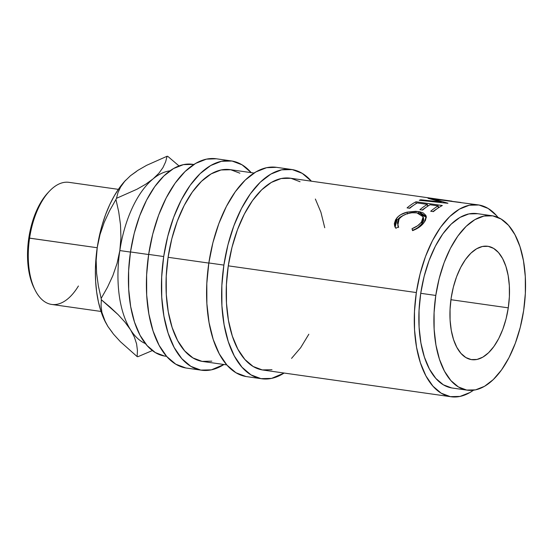 <?xml version="1.0" encoding="UTF-8"?>
<svg xmlns="http://www.w3.org/2000/svg" width="553" height="553" viewBox="0 0 553 553"><rect width="100%" height="100%" fill="white"/><g stroke="black" fill="none" stroke-linecap="round" stroke-linejoin="round"><path stroke-width="0.83" d="M416.347 292.558A96.893 49.017 -81.9 0 1 478.304 204.893A96.893 49.017 -81.9 0 1 498.046 217.44L496.4 215.463L488.147 208.46L478.995 205.004L469.29 205.232L459.412 209.138L449.734 216.562L440.623 227.221L432.446 240.714L425.506 256.516L420.066 274.025L416.347 292.558L228.278 265.841L416.347 292.558L414.48 311.408L414.543 329.858L416.533 347.187L420.377 362.733L425.914 375.902L432.951 386.188L441.197 393.19L450.356 396.646L460.055 396.418L469.939 392.519L473.513 390.204A96.893 49.017 -81.9 0 1 451.048 396.757A96.893 49.017 -81.9 0 1 416.347 292.558M478.304 204.893L432.909 198.949L447.951 203.214A96.893 49.017 98.1 0 0 447.743 203.283L419.285 200.29A96.893 49.017 -81.9 0 1 420.729 199.764L441.211 201.976L428.015 198.292A96.893 49.017 -81.9 0 1 428.333 198.271L449.361 200.787L290.235 178.184A96.893 49.017 98.1 0 0 228.278 265.841L226.412 284.698L226.474 303.141L228.465 320.47L232.308 336.024L237.852 349.192L244.882 359.478L253.136 366.48L262.288 369.929L271.993 369.701M449.361 200.787L451.96 201.161M415.994 201.783L442.324 205.522A96.893 49.017 98.1 0 0 433.407 211.626L430.704 211.246A96.893 49.017 -81.9 0 1 438.19 205.916L430.089 204.762A96.893 49.017 98.1 0 0 422.603 210.092L419.907 209.711A96.893 49.017 -81.9 0 1 427.386 204.382L417.259 202.944A96.893 49.017 98.1 0 0 409.78 208.274L407.077 207.887A96.893 49.017 -81.9 0 1 415.994 201.783L416.07 203.649L415.994 201.783L442.324 205.522A96.893 49.017 -81.9 0 0 433.407 211.626L430.704 211.246A96.893 49.017 -81.9 0 1 438.19 205.916L438.301 207.9L438.19 205.916L430.089 204.762A96.893 49.017 -81.9 0 0 422.603 210.092L419.907 209.711A96.893 49.017 -81.9 0 1 427.386 204.382L427.497 206.366L427.386 204.382L417.259 202.944A96.893 49.017 -81.9 0 0 409.78 208.274L407.077 207.887A96.893 49.017 -81.9 0 1 415.994 201.783M413.457 230.311L412.552 230.642L412.013 228.707L417.536 225.797L420.66 222.983L422.499 220.405L423.239 218.11L422.927 216.071L420.757 213.99L416.858 212.87L411.937 212.746L406.78 213.824L402.273 215.981L399.757 218.159L397.925 220.944L397.42 222.99L398.513 226.792L395.9 228.278L394.662 226.066L394.337 223.592L395.568 219.797L398.305 216.5L400.766 214.668L407.091 212.131L415.766 211.308L419.755 211.792L423.183 212.898L425.851 215.352L426.322 216.907L425.375 220.543L423.114 223.682L419.298 227.131L413.457 230.311M435.785 295.447A88.086 44.558 -81.9 0 1 492.108 215.753A88.086 44.558 -81.9 0 1 523.656 310.482L520.269 327.328L515.327 343.24L509.016 357.604L501.578 369.874L493.304 379.565L484.504 386.319L475.525 389.865L466.697 390.072L458.382 386.934L450.875 380.568L444.488 371.215L439.448 359.243L435.958 345.107L434.146 329.353L434.091 312.583L435.785 295.447L439.165 278.594L444.107 262.682L450.419 248.318L457.856 236.055L466.138 226.357L474.93 219.61L483.916 216.057L492.737 215.85L501.059 218.995L508.56 225.361L514.954 234.707L519.993 246.679L523.484 260.816L525.295 276.569L525.35 293.339L523.656 310.482A88.086 44.558 -81.9 0 1 467.333 390.169A88.086 44.558 -81.9 0 1 435.785 295.447L420.736 293.311L435.785 295.447M492.108 215.753L477.059 213.617A88.086 44.558 98.1 0 0 420.736 293.311A88.086 44.558 98.1 0 0 452.285 388.033L467.333 390.169M508.276 307.848A57.256 28.963 -81.9 0 1 471.668 359.65A57.256 28.963 -81.9 0 1 451.158 298.074A57.256 28.963 -81.9 0 1 487.774 246.279A57.256 28.963 -81.9 0 1 508.276 307.848L450.93 299.705L508.276 307.848L509.382 296.705L509.341 285.811L508.166 275.567L505.898 266.38L502.622 258.597L498.467 252.521L493.587 248.38L488.181 246.341L482.444 246.479L476.61 248.781L470.886 253.17L465.508 259.468L460.677 267.445L456.571 276.783L453.363 287.125L451.158 298.074L450.059 309.217L450.094 320.118L451.276 330.355L453.543 339.549L456.819 347.325L460.974 353.402L465.847 357.542L471.26 359.581L476.99 359.45L482.831 357.141L488.548 352.759L493.926 346.454L498.765 338.484L502.864 329.146L506.078 318.798L508.276 307.848M223.882 265.094A105.699 53.475 -81.9 0 1 291.472 169.46A105.699 53.475 -81.9 0 1 311.394 181.19L302.214 173.345L292.233 169.577L281.643 169.826L270.866 174.084L260.304 182.186L250.371 193.82L241.447 208.536L233.878 225.776L227.947 244.875L223.882 265.094L208.84 262.958L223.882 265.094L221.85 285.659L221.919 305.781L224.089 324.687L228.278 341.65L234.327 356.014L242 367.233L251 374.879L260.988 378.646L271.571 378.397L284.138 373.047A105.699 53.475 -81.9 0 1 261.742 378.764A105.699 53.475 -81.9 0 1 223.882 265.094M291.472 169.46L276.431 167.324A105.699 53.475 98.1 0 0 208.84 262.958A105.699 53.475 98.1 0 0 246.7 376.628L261.742 378.764M163.702 256.544A105.699 53.475 -81.9 0 1 231.292 160.909A105.699 53.475 -81.9 0 1 251.214 172.64L242.034 164.801L232.046 161.034L221.463 161.282L210.686 165.534L200.124 173.635L190.191 185.269L181.266 199.992L173.697 217.225L167.766 236.325L163.702 256.544L148.66 254.408L163.702 256.544L161.67 277.108L161.739 297.231L163.909 316.136L168.098 333.1L174.147 347.471L181.819 358.69L190.82 366.328L200.801 370.095L211.391 369.846L223.958 364.496A105.699 53.475 -81.9 0 1 201.562 370.213A105.699 53.475 -81.9 0 1 163.702 256.544M231.292 160.909L216.244 158.773A105.699 53.475 98.1 0 0 148.66 254.408A105.699 53.475 98.1 0 0 186.513 368.077L201.562 370.213M118.363 189.354L69.001 182.345A61.66 31.189 98.1 0 0 29.579 238.129A61.66 31.189 -81.9 0 1 49.245 191.373L47.758 192.962A59.454 30.076 98.1 0 0 28.797 238.053L97.21 247.737L29.579 238.129A61.66 31.189 98.1 0 0 51.657 304.433L101.019 311.45M105.347 321.95L100.929 311.159L98.42 301.945L96.644 291.922L95.628 281.27L95.392 270.161L95.939 258.797L97.266 247.364L100.017 234.562L104.22 222.347L109.625 210.652L115.943 199.495A101.296 51.242 -81.9 0 1 116.489 198.32L117.969 192.658L120.609 186.997L124.695 181.322L130.508 175.681L137.856 170.359L146.621 165.326L167.096 156.243A101.296 51.242 -81.9 0 1 167.815 156.368L179.006 165.928L167.815 156.368A101.296 51.242 98.1 0 0 167.096 156.243L165.61 161.905L162.976 167.573L158.891 173.241L153.077 178.889A88.086 44.558 -81.9 0 1 169.978 170.842A88.086 44.558 98.1 0 0 153.077 178.889A88.086 44.558 98.1 0 0 119.835 250.564L130.467 252.078L119.835 250.564A88.086 44.558 98.1 0 0 130.529 329.768A88.086 44.558 98.1 0 0 145.439 343.607A88.086 44.558 -81.9 0 1 130.529 329.768L134.351 336.998L136.591 343.911L137.434 350.45L137.151 356.595A101.296 51.242 98.1 0 0 137.87 356.713L152.379 350.567L137.87 356.713A101.296 51.242 -81.9 0 1 137.151 356.595L120.374 341.692L113.496 334.143L107.959 326.56L105.45 322.143L101.897 312.417L101.054 305.878L101.33 299.733L118.107 314.629L124.992 322.178L130.529 329.768A88.086 44.558 -81.9 0 1 119.835 250.564A88.086 44.558 -81.9 0 1 153.077 178.889L145.729 184.211L136.964 189.237L116.489 198.32A101.296 51.242 98.1 0 0 115.943 199.495L118.729 211.917L120.492 224.705L120.941 237.59L119.835 250.564L117.077 263.373L112.881 275.581L107.469 287.277L101.158 298.433A101.296 51.242 98.1 0 0 101.33 299.733A101.296 51.242 -81.9 0 1 101.158 298.433L98.372 286.012L96.602 273.223L96.16 260.339L97.266 247.364L99.34 236.055L102.132 225.071L105.588 214.599L109.66 204.81L114.271 195.886L119.337 187.965L125.4 180.527M193.847 164.49L192.437 164.289A96.893 49.017 98.1 0 0 130.487 251.954L148.639 254.532L130.487 251.954A96.893 49.017 98.1 0 0 165.188 356.153L166.598 356.353M254.027 173.041L230.055 169.633A96.893 49.017 98.1 0 0 168.098 257.297L208.82 263.083L168.098 257.297A96.893 49.017 98.1 0 0 202.799 361.496L226.778 364.897M193.135 164.4L183.43 164.628L173.552 168.527L163.868 175.958L154.764 186.617L146.586 200.11L139.646 215.912L134.206 233.414L130.487 251.954L128.621 270.804L128.683 289.254L130.674 306.583L134.51 322.129L140.054 335.298L147.091 345.584L155.338 352.586L164.49 356.042L166.557 356.305M130.508 175.681L137.856 170.359L146.621 165.326L167.096 156.243L165.61 161.905L162.976 167.573L158.891 173.241L153.077 178.889L145.729 184.211L136.964 189.237L116.489 198.32L117.969 192.658L120.609 186.997L124.695 181.322L130.508 175.681L136.411 171.52M112.356 332.477L107.959 326.56L104.137 319.323L101.897 312.417M125.773 180.126L125.358 180.568A88.086 44.558 98.1 0 0 97.266 247.364A88.086 44.558 98.1 0 0 105.291 321.839A88.086 44.558 98.1 0 0 105.388 322.033M104.22 222.347L109.625 210.652L115.943 199.495L118.729 211.917L120.492 224.705L120.941 237.59L119.835 250.564L117.077 263.373L112.881 275.581L107.469 287.277L101.158 298.433L98.372 286.012L96.602 273.223L96.16 260.339L97.266 247.364L100.017 234.562M101.054 305.878L101.33 299.733L110.144 307.15L118.107 314.629L124.992 322.178L130.529 329.768L134.351 336.998L136.591 343.911L137.434 350.45L137.151 356.595L120.374 341.692L113.496 334.143L107.959 326.56M47.862 192.852L43.694 197.96L38.675 206.241L34.417 215.933L31.079 226.675L28.797 238.053L27.65 249.617L27.691 260.94L28.908 271.571L31.265 281.111L34.251 288.396M78.415 285.998A61.66 31.189 -81.9 0 1 35.198 290.263A61.66 31.189 -81.9 0 1 29.579 238.129L28.797 238.053A59.454 30.076 98.1 0 0 34.217 288.32L35.198 290.263M239.898 173.2L230.746 169.743L221.041 169.971L211.163 173.87L201.486 181.301L192.382 191.96L184.197 205.453L177.257 221.255L171.817 238.758L168.098 257.297L166.232 276.147L166.294 294.597L168.285 311.927L172.128 327.473L177.672 340.641L184.702 350.927L192.956 357.929L202.108 361.385L211.813 361.157M216.313 158.787L206.421 159.14L195.638 163.398L185.082 171.499L175.149 183.133L166.225 197.85L158.649 215.089L152.718 234.189L148.66 254.408L146.621 274.972L146.69 295.095L148.868 314L153.057 330.964L159.098 345.328L166.771 356.547L175.771 364.192L185.76 367.959M324.749 227.753L320.906 212.2L315.362 199.032M300.079 181.743L290.926 178.287L281.221 178.522L271.343 182.421L261.666 189.845L252.562 200.511L244.378 214.004L237.437 229.806L232.004 247.309L228.278 265.841A96.893 49.017 98.1 0 0 262.979 370.04L451.048 396.757M291.549 358.379L300.652 347.713L308.837 334.219M276.493 167.331L266.601 167.69L255.818 171.948L245.262 180.05L235.329 191.684L226.405 206.4L218.829 223.64L212.898 242.732L208.84 262.958L206.808 283.523L206.877 303.645L209.048 322.551L213.237 339.514L219.285 353.879L226.951 365.098L235.951 372.736L245.94 376.503M412.635 230.269L412.635 230.269C416.817 228.666 419.927 226.481 421.974 223.73L418.109 227.428L415.524 229.018L412.635 230.269L412.013 228.707L412.635 230.269M423.335 217.917L423.674 219.921L422.983 222.168L421.974 223.73L423.605 218.684L423.169 216.776L421.462 222.009L421.974 223.73L421.462 222.009C419.354 224.829 416.209 227.062 412.013 228.707L412.552 230.642C417.695 228.679 421.538 225.963 424.082 222.493L426.245 216.451L418.414 211.564L418.739 213.493L418.414 211.564L407.091 212.131L407.457 214.018L407.091 212.131C402.231 213.368 398.665 215.518 396.383 218.587L396.895 220.308L395.492 222.707L394.925 225.202L395.277 227.629M398.623 227.483L398.243 226.571M397.317 219.776L402.923 215.566L400.095 217.211L397.317 219.776M420.232 213.748L426.335 217.412L423.522 214.813L420.08 213.714M437.216 208.647A94.687 47.904 98.1 0 0 432.992 211.571A94.687 47.904 98.1 0 1 437.216 208.647M426.411 207.112A94.687 47.904 98.1 0 0 422.195 210.036A94.687 47.904 98.1 0 1 426.411 207.112M413.582 205.287A94.687 47.904 98.1 0 0 409.365 208.211A94.687 47.904 98.1 0 1 413.582 205.287M439.386 207.195L438.252 207.036L439.386 207.195M428.582 205.661L427.448 205.502L428.582 205.661M467.596 214.122L468.474 214.073M477.695 213.714L468.868 213.921L459.889 217.467L451.089 224.221L442.815 233.912L435.377 246.182L429.066 260.546L424.123 276.459L420.736 293.311L419.043 310.447L419.098 327.217L420.909 342.971L424.4 357.107L429.439 369.079L435.833 378.432L443.333 384.798L451.656 387.936M395.132 227.145L396.895 220.308L396.383 218.587L394.794 226.433L395.9 228.278L398.513 226.792L397.794 225.41L399.093 218.96C403.455 214.156 409.372 212.131 416.858 212.87L423.169 216.776M428.333 198.271L428.333 198.271A96.893 49.017 -81.9 0 0 428.015 198.292L441.211 201.976L441.19 202.578L441.211 201.976L420.729 199.764L420.722 200.442L420.729 199.764A96.893 49.017 -81.9 0 0 419.285 200.29L447.743 203.283A96.893 49.017 -81.9 0 1 447.951 203.214L432.909 198.949L432.861 199.495L432.909 198.949L460.946 202.474M398.36 226.896L397.794 225.41"/></g></svg>
